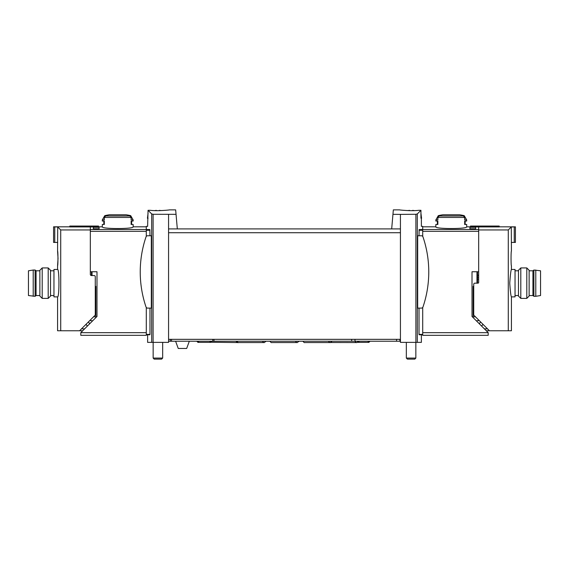 <?xml version="1.0" encoding="UTF-8"?>
<svg xmlns="http://www.w3.org/2000/svg" width="569" height="569" viewBox="0 0 569 569"><rect width="100%" height="100%" fill="white"/><g stroke="black" fill="none" stroke-linecap="round" stroke-linejoin="round"><path stroke-width="0.85" d="M392.951 214.335L400.434 214.378L400.434 228.909L391.678 228.909L393.343 209.876L399.673 209.876M400.434 214.378L415.896 214.285L415.896 342.374L421.38 342.374L421.38 334.757L422.71 334.757L422.71 335.326L488.195 335.326L488.195 332.666L422.71 332.666M420.939 213.304L421.565 218.254L420.939 218.254L420.939 210.31L418.827 210.302C412.134 211.27 399.175 210.018 399.673 209.876C399.175 210.011 412.105 211.27 418.827 210.302L420.939 210.31L417.319 213.937L415.896 214.285M149.974 235.765L149.846 229.549C146.902 225.317 146.902 225.317 149.846 229.549L146.29 229.549L146.29 226.362L147.62 226.362L148.061 210.31L150.173 210.302L148.061 210.31L151.681 213.937L153.104 214.285L176.049 214.335L177.322 228.909L168.566 228.909L168.566 342.374L147.62 342.374L147.62 334.757L146.29 334.757L146.29 335.326L80.805 335.326L80.805 332.666L146.29 332.666M169.327 209.876L175.657 209.876L176.049 214.335M150.173 210.302C156.866 211.27 169.825 210.018 169.327 209.876C169.825 210.011 156.895 211.27 150.173 210.302M477.54 271.747L477.54 283.17M475.634 227.33L475.634 228.781L475.634 227.33L469.923 227.33L469.923 228.781L469.923 227.33M146.29 229.513L90.322 229.513L90.322 226.96L102.313 226.818C101.403 229.108 134.056 229.108 133.153 226.818L146.29 226.818M93.366 228.781L93.366 227.33L93.366 228.781L99.077 228.781L99.077 227.33L99.077 228.781M93.366 227.33L99.077 227.33M146.29 231.327L90.322 231.327L90.322 271.747L96.993 271.747L96.993 316.471L80.805 332.666M151.311 235.765L151.311 308.106L147.627 308.106A1.714 1.714 0 0 1 146.005 306.94A109.084 109.084 0 0 1 146.005 236.932A1.714 1.714 0 0 1 147.627 235.765L151.311 235.765M149.974 308.106L149.974 334.38L149.882 334.757L149.974 334.38L146.29 334.38L146.29 334.757L149.882 334.757M146.29 307.459L146.29 334.38M146.29 229.549L146.29 236.412M419.026 308.106L419.026 334.38L419.118 334.757L419.026 334.38L422.71 334.38L422.71 334.757L419.118 334.757M417.689 235.765L417.689 308.106L421.373 308.106A1.714 1.714 0 0 0 422.995 306.94A109.084 109.084 0 0 0 422.995 236.932A1.714 1.714 0 0 0 421.373 235.765L417.689 235.765M420.939 218.254L421.38 218.254L421.38 226.362L422.71 226.362L422.71 229.549L419.154 229.549C422.098 225.317 422.098 225.317 419.154 229.549L419.026 235.765M422.71 307.459L422.71 334.38M130.692 215.651L133.153 219.904L131.14 219.904L131.14 217.443L129.81 215.971A56.601 56.601 0 0 0 128.224 215.651L130.692 215.651A57.113 57.113 0 0 0 126.055 214.769L109.412 214.769A57.113 57.113 0 0 0 104.774 215.651L107.249 215.651A56.601 56.601 0 0 0 105.656 215.971L104.326 217.443L104.326 219.904L102.313 219.904L102.313 221.049L104.326 221.049L104.326 224.478L102.313 224.478L102.313 226.818M133.153 226.818L133.153 224.478L131.14 224.478L131.14 221.049L133.153 221.049L133.153 219.904M464.674 217.443L463.344 215.971A56.601 56.601 0 0 0 461.751 215.651L464.226 215.651A57.113 57.113 0 0 0 459.588 214.769L442.945 214.769A57.113 57.113 0 0 0 438.308 215.651L435.847 219.904L435.847 221.049L437.86 221.049L437.86 224.478L435.847 224.478L435.847 226.818C434.944 229.108 467.597 229.108 466.687 226.818L466.687 224.478L464.674 224.478L464.674 221.049L466.687 221.049L466.687 219.904L464.674 219.904L464.674 217.443L437.86 217.443L437.86 219.904L435.847 219.904M438.308 215.651L440.776 215.651A56.601 56.601 0 0 0 439.19 215.971L437.86 217.443M475.634 228.781L469.923 228.781M466.687 226.818L478.678 226.96L478.678 229.513L422.71 229.513M168.566 214.378L168.566 228.909M400.434 228.909L400.434 342.374L415.896 342.374M391.678 228.909L177.322 228.909M422.71 231.327L478.678 231.327L478.678 271.747L472.007 271.747L472.007 316.471L488.195 332.666M400.434 339.33L168.566 339.33M422.71 229.549L422.71 236.412M91.46 271.747L91.46 275.552L94.127 275.552A1.145 1.145 0 0 1 95.272 276.698L95.272 314.6A1.145 1.145 0 0 1 94.938 315.411L79.582 330.76L60.712 330.76L60.712 229.947L57.704 226.946L57.576 251.185C58.074 250.758 58.074 266.086 57.576 265.652L58.038 258.418L57.576 251.185M437.86 221.049L437.369 221.049L437.369 224.478L437.86 224.478M464.674 221.049L465.165 221.049L465.165 224.478L464.674 224.478M131.14 224.478L131.631 224.478L131.631 221.049L131.14 221.049M104.326 224.478L103.835 224.478L103.835 221.049L104.326 221.049M414.353 210.608A18.009 18.009 0 0 0 412.603 210.374L412.603 210.658M409.595 210.651L409.595 210.374A18.009 18.009 0 0 0 407.852 210.608M415.854 342.374L415.854 358.072L406.337 358.072L406.337 342.374M415.854 358.072L414.808 359.124L407.39 359.124L406.337 358.072M161.148 210.608A18.009 18.009 0 0 0 159.405 210.374L159.405 210.651M148.061 213.304L147.435 218.254L148.061 218.254M156.397 210.658L156.397 210.374A18.009 18.009 0 0 0 154.647 210.608M162.663 342.374L162.663 358.072L153.146 358.072L153.146 342.374M162.663 358.072L161.61 359.124L154.192 359.124L153.146 358.072M399.907 339.33L399.907 341.229L400.434 341.229M168.566 341.229L399.907 341.229M189.313 341.229L186.682 348.463L178.239 348.463L175.608 341.229M511.424 251.185C510.926 250.758 510.926 266.086 511.424 265.652L511.424 269.464C510.877 270.282 510.315 274.848 509.753 283.17C510.315 291.492 510.877 296.058 511.424 296.876L511.424 330.76L508.288 330.76L508.288 229.947L511.296 226.946L511.424 251.185M473.159 286.363L473.159 317.623M477.54 275.552A1.145 1.145 0 0 0 478.678 274.407M486.296 330.76L508.288 330.76M484.39 328.854L487.512 328.854M481.538 326.001L482.676 324.856L482.676 324.024M470.492 226.96L470.492 226.057L499.198 226.057L499.198 226.931L478.678 226.931L478.678 282.409A0.761 0.761 0 0 1 477.917 283.17L474.873 283.17A1.145 1.145 0 0 0 473.728 284.308L473.728 314.6A1.145 1.145 0 0 0 474.062 315.411L489.418 330.76M478.678 229.947L508.288 229.947M511.296 242.43L514.248 242.43L514.248 226.91L511.296 226.946M514.248 242.43L515.422 242.43L515.422 226.846L514.248 226.91M499.198 226.818L515.422 226.846M480.72 322.061L479.631 323.142L479.631 324.095M479.29 320.632L477.156 320.632M478.678 277.231L477.54 277.231M511.424 296.876L515.037 296.876L515.037 269.464L511.424 269.464M518.466 283.17L518.466 270.275L520.806 267.935L520.806 298.398L518.466 296.058L518.466 283.17M526.794 267.935L529.127 270.275L529.127 296.058L526.794 298.398L526.794 267.935L520.806 267.935M535.792 296.3L540.55 295.539L540.55 270.794L533.886 270.033L533.886 296.3L535.792 296.3L535.792 270.033M533.886 296.3L532.933 295.539L532.933 270.794L533.886 270.033M57.576 296.876C59.382 297.679 59.382 268.653 57.576 269.464L53.963 269.464L53.963 296.876L57.576 296.876L57.576 330.76L60.712 330.76M95.841 317.623L95.841 286.363M84.61 328.854L81.488 328.854M82.704 330.76L79.582 330.76M91.46 275.552A1.145 1.145 0 0 1 90.322 274.407L90.322 229.947L60.712 229.947M86.324 324.024L86.324 324.856L87.462 326.001M90.322 229.947L90.322 226.931L69.802 226.931L69.802 226.057L98.508 226.057L98.508 226.96M57.704 226.946L54.752 226.91L54.752 242.43L53.578 242.43L53.578 226.818L69.802 226.818M54.752 226.91L53.578 226.846M54.752 242.43L57.704 242.43M88.28 322.061L89.369 323.142L89.369 324.095M89.71 320.632L91.844 320.632M50.534 270.275L50.534 296.058L48.194 298.398L48.194 267.935L50.534 270.275M42.206 298.398L39.873 296.058L39.873 270.275L42.206 267.935L42.206 298.398L48.194 298.398M33.208 270.033L28.45 270.794L28.45 295.539L35.114 296.3L35.114 270.033L33.208 270.033L33.208 296.3M35.114 270.033L36.067 270.794L36.067 295.539L35.114 296.3M476.964 271.747L476.964 283.17M151.681 213.937L151.681 342.374M149.974 230.267L146.29 230.267M417.319 213.937L417.319 342.374M129.81 215.971L105.656 215.971M131.14 217.443L104.326 217.443M463.344 215.971L439.19 215.971M153.104 214.285L153.104 342.374M400.434 232.721L168.566 232.721M419.026 230.267L422.71 230.267M92.036 271.747L92.036 275.552M170.273 339.33L170.273 341.229M171.504 339.33L171.504 341.229M212.756 339.33L212.756 341.229M213.987 339.33L213.987 341.229M351.663 339.33L351.663 341.229M354.999 339.33L354.999 341.229M396.572 339.33L396.572 341.229M473.728 290.176L473.159 290.176M475.478 316.826L473.159 316.826M478.678 279.13L477.54 279.13M93.522 316.826L95.841 316.826M95.272 290.176L95.841 290.176M104.774 215.651L102.313 219.904M464.226 215.651L466.687 219.904M435.847 226.818L422.71 226.818M211.832 341.229L210.694 342.374L209.548 341.229M196.796 341.229L197.941 342.374L210.694 342.374M199.079 341.229L197.941 342.374M370.014 341.229L368.876 342.374L367.73 341.229M357.069 341.229L358.214 342.374L368.876 342.374M359.352 341.229L358.214 342.374M269.926 341.229C270.83 342.403 271.427 342.844 271.719 342.566L297.281 342.566C296.968 342.823 296.371 342.396 295.496 341.279M299.074 341.229L297.281 342.566M302.936 341.229C303.839 342.403 304.436 342.844 304.735 342.566L330.29 342.566C329.977 342.823 329.387 342.396 328.505 341.279M332.09 341.229L330.29 342.566M236.91 341.229C237.821 342.403 238.418 342.844 238.71 342.566L264.265 342.566C263.959 342.823 263.362 342.396 262.487 341.279M266.064 341.229L264.265 342.566M211.213 342.246L237.806 342.566C237.493 342.823 236.903 342.396 236.021 341.279M238.262 342.51L237.806 342.566M330.738 342.51L356.749 342.566C356.443 342.823 355.845 342.396 354.964 341.279M357.752 342.275L356.749 342.566M518.466 270.794L515.037 270.794M518.466 295.539L515.037 295.539M526.794 298.398L520.806 298.398M532.933 270.794L529.127 270.794M532.933 295.539L529.127 295.539M50.534 295.539L53.963 295.539M50.534 270.794L53.963 270.794M57.576 265.652L57.576 269.464M42.206 267.935L48.194 267.935M36.067 295.539L39.873 295.539M36.067 270.794L39.873 270.794"/></g></svg>

